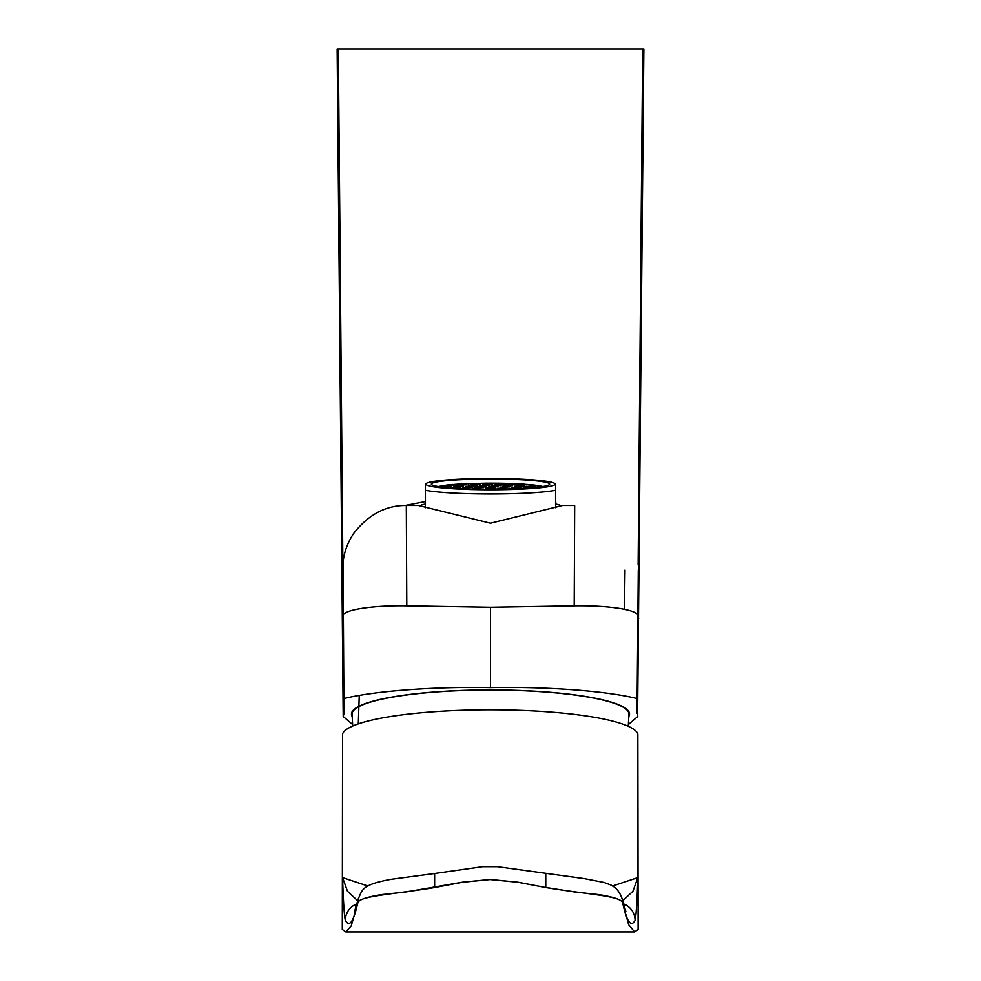 <?xml version="1.0" encoding="UTF-8"?>
<svg xmlns="http://www.w3.org/2000/svg" width="981" height="981" viewBox="0 0 981 981"><rect width="100%" height="100%" fill="white"/><g stroke="black" fill="none" stroke-linecap="round" stroke-linejoin="round"><path stroke-width="1.47" d="M352.547 724.468L343.203 716.498L343.988 713.445L343.043 562.677C343.963 552.671 347.446 542.996 353.503 533.652C368.28 514.645 385.876 505.252 406.318 505.497L418.47 505.497L490.5 523.241L562.53 505.497L574.682 505.497M615.332 49.05L365.668 49.05M629.495 713.506A139.032 24.145 0 0 1 628.944 715.149M352.069 715.149A139.032 24.145 0 0 1 351.505 713.506M352.081 716.351A139.032 24.145 0 0 1 351.468 714.082A139.032 24.145 0 0 1 490.5 689.937A139.032 24.145 0 0 1 629.532 714.082A139.032 24.145 0 0 1 628.919 716.351M358.298 723.892L359.254 695.455M624.995 570.108L624.456 609.336M638.288 569.936L637.147 698.57C606.859 690.967 546.196 686.455 490.5 687.632C434.816 686.455 374.141 690.967 343.865 698.57M637.589 715.247L643.855 49.05L637.012 713.445M343.411 715.247L337.403 49.05L349.064 49.05M637.797 716.498L628.453 724.468M343.203 716.498L337.145 49.05L643.61 49.05L642.678 49.05L638.128 564.982M640.47 49.05L631.936 49.05M338.322 49.05L342.872 564.676M405.128 505.497L425.423 501.585M555.847 504.099L555.736 501.598M425.153 504.099L425.264 501.598M343.129 615.97C342.528 609.728 372.915 605.289 406.796 605.89L406.318 506.024M406.796 605.89L490.5 607.3L490.5 687.632M490.5 607.3L574.204 605.89C608.159 605.302 638.41 609.716 637.871 615.97M574.682 506.024L574.204 605.89M342.565 877.713L342.565 733.984A17.744 3.078 -0 0 1 342.59 733.886A147.91 25.69 -0 0 1 490.206 709.827A147.91 25.69 -0 0 1 637.822 733.886A17.744 3.078 -0 0 1 637.846 733.984L637.846 877.713C637.098 901.232 636.178 915.457 635.087 920.386C630.991 927.719 626.847 921.858 622.641 902.827L622.236 899.111C619.661 891.484 615.418 886.603 609.495 884.47L604.088 882.459L584.21 878.596L497.502 866.677L482.542 866.689L434.644 873.495L434.644 887.523L462.259 882.275L490.206 879.54L518.152 882.275L545.767 887.523L518.152 882.201L490.206 879.467L462.259 882.201L405.926 891.962L381.18 894.672C366.293 897.112 358.482 899.835 357.758 902.827C353.565 921.858 349.408 927.719 345.324 920.386C344.233 915.457 343.313 901.232 342.565 877.713A17.744 3.078 -0 0 1 342.59 877.615L367.973 886.027M434.644 887.523C394.816 894.28 357.869 895.874 357.758 903.121L351.223 925.941L345.79 931.938L342.295 929.436L342.565 733.984M545.767 873.85L545.767 887.449L574.486 891.962L599.232 894.672C614.118 897.112 621.917 899.835 622.641 902.827L628.662 924.727L634.621 931.95L638.116 929.436L637.846 733.984M622.641 903.121C622.53 895.874 585.608 894.28 545.767 887.523M612.438 886.027L637.822 877.615L637.822 733.886M622.641 900.877L632.929 891.251L637.822 877.615A17.744 3.078 180 0 1 637.846 877.713M342.59 733.886L342.59 877.615L347.482 891.251L357.771 900.877M635.087 920.386A17.744 17.719 -150.9 0 0 623.352 903.82M345.324 920.386A17.744 17.719 -29.1 0 1 357.059 903.82M352.706 726.038L352.056 714.082A138.444 24.035 0 0 1 490.5 690.048A138.444 24.035 0 0 1 628.944 714.082L628.269 726.296M490.5 489.286A59.167 5.163 180 0 1 431.333 484.124A59.167 5.163 180 0 1 490.5 478.973A59.167 5.163 180 0 1 549.667 484.124A59.167 5.163 180 0 1 490.5 489.286M490.5 489.752A64.636 5.628 0 0 0 554.388 483.265A64.636 5.628 0 0 0 490.5 478.495A64.636 5.628 0 0 0 426.612 483.265A64.636 5.628 0 0 0 490.5 489.752M426.612 483.265L425.423 483.952L425.423 490.255A71 6.193 0 0 0 490.5 493.97A71 6.193 0 0 0 555.577 490.255L555.577 485.313M554.388 483.265L555.577 484.05M555.577 504.05A71 6.193 180 0 1 560.997 505.791M555.577 507.704L555.577 490.255M425.423 490.255L425.423 507.704M420.003 505.791A71 6.193 180 0 1 425.423 504.05M438.237 486.539L447.054 485.055A54.728 4.77 180 0 1 453.014 484.479L453.014 485.08M447.054 485.055L460.04 483.989A54.728 4.77 180 0 1 468.268 483.596L468.268 484.087M460.04 483.989L485.521 483.216A54.728 4.77 180 0 1 494.645 483.204L497.6 483.228A54.728 4.77 180 0 1 506.282 483.388L509.102 483.474A54.728 4.77 180 0 1 517.367 483.805L531.297 484.773A54.728 4.77 180 0 1 536.926 485.436L541.046 486.122A54.728 4.77 180 0 1 542.763 486.539M531.297 485.436L531.297 484.773L530.01 485.337M456.643 485.117L466.404 484.835L456.643 485.117M471.088 484.173L480.837 483.891L471.088 484.173M526.061 486.417L535.822 486.135L526.061 486.417M485.62 488.097L495.38 487.815L485.62 488.097M450.917 487.447L460.665 487.165L450.917 487.447M465.35 486.49L475.098 486.22L465.35 486.49M494.228 484.602L503.976 484.32L494.228 484.602M497.195 488.305L506.944 488.035L497.195 488.305M476.925 486.711L486.674 486.441L476.925 486.711M491.358 485.767L501.107 485.485L491.358 485.767M500.065 487.14L509.813 486.87L500.065 487.14M514.498 486.196L524.246 485.926L514.498 486.196M468.219 485.325L477.968 485.055L468.219 485.325M517.367 485.031L527.116 484.761L517.367 485.031M508.759 488.526L518.52 488.256L508.759 488.526M482.652 484.381L492.401 484.111L482.652 484.381M523.204 487.582L532.953 487.299L523.204 487.582M474.056 487.876L483.805 487.606L474.056 487.876M462.48 487.655L472.241 487.385L462.48 487.655M502.922 485.975L512.683 485.705L502.922 485.975M453.786 486.282L463.535 486L453.786 486.282M485.521 483.216L494.645 483.204M511.628 487.361L521.377 487.091L511.628 487.361M442.21 486.061L451.959 485.791L442.21 486.061M538.704 486.711L540.617 486.87M497.6 483.474L506.282 483.388M479.783 485.546L489.544 485.276L479.783 485.546M488.489 486.932L498.238 486.65L488.489 486.932M505.791 484.81L515.54 484.54L505.791 484.81M509.102 483.682L517.33 483.817M530.01 484.81L536.926 485.436M445.411 487.459L449.102 486.956L440.273 486.846M491.775 489.274L482.811 489.237M479.881 489.2L480.948 488.771L477.146 488.464L471.285 489.004M503.523 489.151L494.841 489.261M526.723 488.207L520.801 488.55M536.852 487.324L535.577 487.459M468.489 488.906L460.273 488.563M457.612 488.415L452.499 488.072M541.046 486.809L541.046 486.122L538.704 486.196M462.603 485.35L462.603 484.54M477.036 484.406L477.036 483.596M532.021 486.65L532.021 485.84M491.579 488.33L491.579 487.52M445.3 487.447L445.3 486.65M456.864 487.68L456.864 486.87M471.297 486.735L471.297 485.926M500.175 484.835L500.175 484.025M503.143 488.55L503.143 487.741M482.873 486.956L482.873 486.135M497.306 486L497.306 485.19M506.012 487.385L506.012 486.576M520.445 486.441L520.445 485.62M474.166 485.57L474.166 484.761M523.314 485.276L523.314 484.455M514.718 488.759L514.718 487.949M477.146 489.151L477.146 488.464M488.599 484.626L488.599 483.805M529.151 487.815L529.151 487.005M480.003 488.121L480.003 487.299M468.44 487.9L468.44 487.091M508.881 486.22L508.881 485.411M459.733 486.515L459.733 485.705M517.576 487.594L517.576 486.784M448.158 486.306L448.158 485.485M485.742 485.791L485.742 484.97M494.436 487.165L494.436 486.355M511.739 485.055L511.739 484.246M638.692 618.422L637.883 615.516M343.129 615.516L342.32 618.422M357.758 903.121L358.175 899.111L354.497 911.741M345.79 931.938L634.621 931.938M625.915 911.741L622.236 899.111M434.644 873.495L391.211 879.283C361.302 884.801 362.578 889.595 358.175 899.111M354.705 904.862L356.152 907.143M438.102 486.515L465.595 483.707L493.639 483.192L523.695 484.16L542.898 486.515"/></g></svg>
